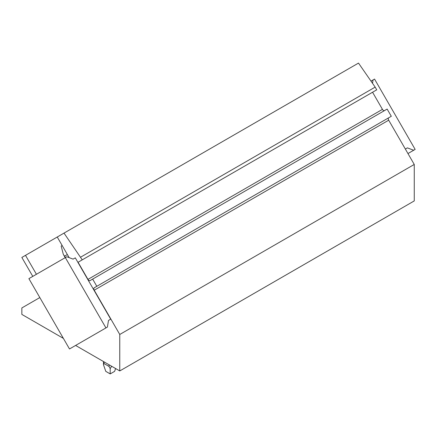 <?xml version="1.0" encoding="UTF-8"?>
<svg xmlns="http://www.w3.org/2000/svg" width="437" height="437" viewBox="0 0 437 437"><rect width="100%" height="100%" fill="white"/><g stroke="black" fill="none" stroke-linecap="round" stroke-linejoin="round"><path stroke-width="0.66" d="M407.393 147.87L405.356 149.044L407.393 147.87L413.675 150.252L415.15 149.405L374.542 79.07L373.072 79.922L372.521 83.314M407.961 153.556L413.675 150.252M370.997 81.118L373.072 79.922M65.332 257.595L66.806 256.743L73.088 259.125L75.301 257.852L110.698 319.163L108.491 320.441L107.409 327.073L105.94 327.925L65.332 257.595L28.891 278.631L69.499 348.966L105.94 327.925M108.491 320.441L110.698 319.163M75.601 345.443L119.765 370.942L119.765 334.474L94.212 290.212A2.081 1.202 60 0 1 94.212 287.808L96.812 286.306L92.649 279.09L90.044 280.592A2.081 1.202 60 0 1 87.963 279.39L78.076 262.26L82.238 259.857L64.015 233.107L25.493 255.345L36.429 274.283M25.493 255.345L21.85 257.453L32.78 276.386M82.238 259.857L376.727 89.836L375.164 87.127L358.504 63.086L64.015 233.107M384.527 110.577A2.081 1.202 60 0 1 382.451 109.37L372.559 92.24L78.076 262.26M96.812 286.306L391.301 116.286L387.138 109.07L92.649 279.09M119.765 370.942L414.254 200.922L414.254 164.454L388.695 120.191A2.081 1.202 60 0 1 388.695 117.788L94.212 287.808L388.695 117.788M39.822 297.57L21.85 307.943L21.85 314.411L63.398 338.396M69.155 257.633L57.247 237.012M375.164 87.127L80.676 257.147M414.254 164.454L119.765 334.474M103.482 364.731L105.781 371.363L110.195 373.914L110.195 368.609L109.092 366.479L103.94 363.502L103.482 364.731L103.482 361.536M115.597 368.533L114.614 371.363L110.195 373.914M111.67 366.266L110.195 368.609M65.468 257.519L63.294 254.29L61.18 246.069L62.152 245.507M64.643 256.093L67.358 254.525M382.451 109.37L87.963 279.39M94.212 290.212L388.695 120.191M103.94 363.502L103.94 361.803M111.298 366.053L111.298 366.479M109.092 364.775L109.092 366.479M65.217 257.661L63.682 254.995"/></g></svg>
